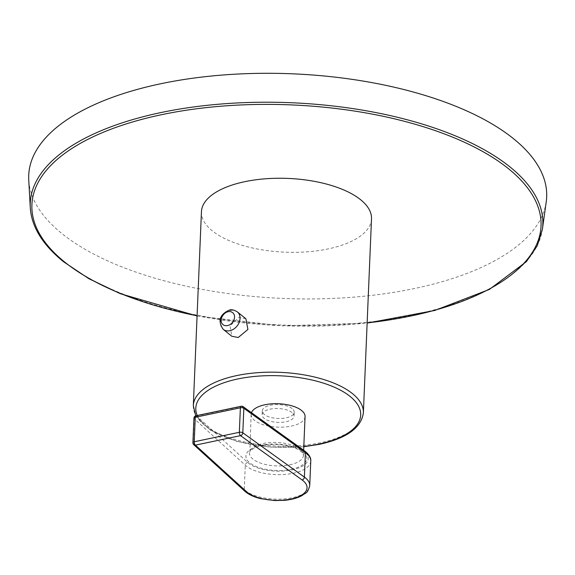 <?xml version="1.0" encoding="UTF-8"?>
<svg xmlns="http://www.w3.org/2000/svg" width="575" height="575" viewBox="0 0 575 575"><rect width="100%" height="100%" fill="white"/><g stroke="black" fill="none" stroke-linecap="round" stroke-linejoin="round"><path stroke-width="0.43" stroke-dasharray="2.88 2.16" d="M201.444 211.729A85.107 36.908 -177.6 0 0 212.355 230.877A85.107 36.908 -177.6 0 0 307.28 251.814A85.107 36.908 -177.6 0 0 371.507 218.859M546.25 201.696A259.21 112.405 2.4 0 1 345.755 297.721A259.21 112.405 2.4 0 1 61.942 233.594A259.21 112.405 -177.6 0 1 28.75 180.004M245.892 318.773L239.099 317.271L230.05 325.809L231.797 336.267M292.172 408.624A15.985 6.929 -177.6 0 0 274.34 404.692A15.985 6.929 -177.6 0 0 262.279 410.881A15.985 6.929 -177.6 0 0 264.327 414.474A15.985 6.929 -177.6 0 0 282.16 418.406A15.985 6.929 -177.6 0 0 294.22 412.217A15.985 6.929 -177.6 0 0 292.172 408.624M292.007 412.512A15.985 6.929 -177.6 0 0 274.182 408.581A15.985 6.929 -177.6 0 0 262.114 414.769A15.985 6.929 -177.6 0 0 264.162 418.363A15.985 6.929 -177.6 0 0 281.994 422.294A15.985 6.929 -177.6 0 0 294.055 416.106A15.985 6.929 -177.6 0 0 292.007 412.512M305.066 416.566A27.003 11.708 2.4 0 1 291.317 426.104A27.003 11.708 -177.6 0 1 264.256 425.026A27.003 11.708 -177.6 0 1 251.11 414.309A27.003 11.708 -177.6 0 1 251.447 412.677M243.16 406.712A2.595 1.948 -54.3 0 0 241.744 406.482A2.595 1.179 78.1 0 0 241.112 406.281M195.996 415.768A2.595 1.179 -101.9 0 1 196.628 415.969L241.744 406.482L303.32 450.778A31.97 13.865 2.4 0 1 291.992 469.912A31.97 13.865 2.4 0 1 247.71 462.473L196.628 415.969A2.595 2.077 -47.7 0 0 194.213 418.722A2.595 1.121 2.4 0 1 193.94 418.198M192.912 442.7A2.595 1.121 -177.6 0 0 193.186 443.224A2.595 2.077 -47.7 0 0 193.761 444.719M197.081 315.783A254.79 110.493 -177.6 0 0 367.145 322.913M30.281 207.819A256.507 111.241 -177.6 0 0 63.128 260.849A256.507 111.241 -177.6 0 0 343.987 324.314A256.507 111.241 -177.6 0 0 542.398 229.281M193.315 405.655A85.107 36.908 -177.6 0 0 234.751 439.444A85.107 36.908 -177.6 0 0 320.045 442.822A85.107 36.908 -177.6 0 0 363.378 412.778M237.295 311.844A11.234 8.733 -51.1 0 0 230.668 310.478A11.234 8.733 -51.1 0 0 221.318 318.744A11.234 8.733 -51.1 0 0 223.201 329.331M197.254 415.502A82.513 35.787 -177.6 0 0 303.808 446.466M289.692 464.837A27.003 11.708 -177.6 0 0 303.442 455.307A27.003 11.708 -177.6 0 0 290.296 444.59A27.003 11.708 -177.6 0 0 263.235 443.512A27.003 11.708 -177.6 0 0 249.485 453.043A27.003 11.708 -177.6 0 0 262.631 463.766A27.003 11.708 -177.6 0 0 289.692 464.837M291.252 469.315A30.453 13.211 -177.6 0 0 302.86 451.713A30.453 13.211 -177.6 0 0 261.409 445.258A30.453 13.211 -177.6 0 0 249.809 462.868A30.453 13.211 -177.6 0 0 291.252 469.315M303.32 450.778A2.595 1.948 125.7 0 1 304.736 451.008M310.766 461.071A34.557 14.986 2.4 0 1 283.806 474.512A34.557 14.986 2.4 0 1 245.288 465.225L194.213 418.722L193.186 443.224L244.26 489.728A34.557 14.986 -177.6 0 0 282.778 499.014A34.557 14.986 -177.6 0 0 309.738 485.573M247.71 462.473A2.595 2.077 -47.7 0 0 245.288 465.225L244.26 489.728A2.595 2.077 132.3 0 0 244.835 491.23M197.074 315.977L281.843 325.86L367.137 323.1M303.801 446.746L269.567 447.12L236.785 441.42L210.809 430.531L195.759 415.826M262.279 410.881L262.114 414.769M251.11 414.309L249.866 451.799C249.967 451.619 250.894 448.371 262.25 445.532C275.123 443.318 286.695 444.439 296.959 448.902C305.62 454.135 302.421 453.927 303.442 455.307L303.65 450.232M294.22 412.217L294.055 416.106"/><path stroke-width="0.86" d="M360.597 199.705A85.107 36.908 -177.6 0 0 265.672 178.775A85.107 36.908 -177.6 0 0 201.444 211.729L193.315 405.655A85.107 36.908 -177.6 0 1 236.648 375.604A85.107 36.908 -177.6 0 1 321.95 378.99A85.107 36.908 -177.6 0 1 363.378 412.778L371.507 218.859A85.107 36.908 -177.6 0 0 360.597 199.705M30.281 207.819L28.75 180.004A259.21 112.405 -177.6 0 1 219.068 75.318A259.21 112.405 -177.6 0 1 513.453 138.654A259.21 112.405 2.4 0 1 546.25 201.696L542.398 229.281A256.507 111.241 -177.6 0 0 509.939 166.894A256.507 111.241 -177.6 0 0 218.615 104.226A256.507 111.241 -177.6 0 0 30.281 207.819C31.56 226.845 42.651 244.821 63.552 261.74L88.917 278.717L120.276 293.688L197.074 315.977M231.797 336.267L238.251 337.489L247.918 329.461L245.892 318.773L237.295 311.844A11.234 8.733 -51.1 0 1 239.171 322.431A11.234 8.733 -51.1 0 1 229.82 330.697A11.234 8.733 -51.1 0 1 223.201 329.331L231.797 336.267M251.447 412.677A27.003 11.708 -177.6 0 1 264.859 404.778A27.003 11.708 2.4 0 1 291.92 405.849A27.003 11.708 2.4 0 1 305.066 416.566L303.65 450.232M243.16 406.712A2.595 2.595 0 0 0 241.112 406.281A2.595 1.179 78.1 0 0 240.379 407.79A2.595 1.121 2.4 0 1 243.836 408.286A2.595 1.948 -54.3 0 0 243.16 406.712L304.736 451.008A2.595 1.948 125.7 0 1 305.411 452.59A34.557 14.986 2.4 0 1 310.766 461.071L309.738 485.573A34.557 14.986 -177.6 0 0 304.383 477.092L242.808 432.788A2.595 1.121 -177.6 0 0 239.351 432.292L194.235 441.78A2.595 1.121 -177.6 0 0 192.912 442.7L193.94 418.198A2.595 1.121 2.4 0 1 195.263 417.277A2.595 1.179 -101.9 0 1 195.996 415.768A2.595 2.595 0 0 0 193.94 418.198M240.522 435.656A2.595 1.948 -54.3 0 0 242.808 432.788L243.836 408.286L305.411 452.59L304.383 477.092A2.595 1.948 -54.3 0 1 302.098 479.952L240.522 435.656L195.407 445.136A2.595 1.179 -101.9 0 1 194.235 441.78L195.263 417.277L240.379 407.79L239.351 432.292A2.595 1.179 78.1 0 0 240.522 435.656M192.912 442.7A2.595 2.595 0 0 0 193.761 444.719A2.595 2.077 -47.7 0 0 195.407 445.136L246.488 491.647A31.97 13.865 -177.6 0 0 290.77 499.086A31.97 13.865 -177.6 0 0 302.098 479.952M367.145 322.913A254.79 110.493 -177.6 0 0 508.386 168.633A254.79 110.493 -177.6 0 0 161.647 114.677A254.79 110.493 -177.6 0 0 64.565 261.956A254.79 110.493 -177.6 0 0 197.081 315.783M303.808 446.466A82.513 35.787 -177.6 0 0 318.679 444.137A82.513 35.787 -177.6 0 0 350.118 396.441A82.513 35.787 -177.6 0 0 237.827 378.961A82.513 35.787 -177.6 0 0 197.254 415.502M246.488 491.647A2.595 2.077 132.3 0 1 244.835 491.23C248.515 494.471 253.733 496.937 260.489 498.611L274.857 500.581L284.409 500.329C291.554 499.653 297.469 498.043 302.155 495.513C305.512 492.495 307.381 494.414 309.738 485.573M228.131 311.715A7.698 5.98 128.9 0 1 234.542 317.235A7.698 5.98 128.9 0 1 227.549 325.579A7.698 5.98 -51.1 0 1 221.138 320.059A7.698 5.98 -51.1 0 1 228.131 311.715M367.137 323.1L434.736 310.478L489.39 289.419L526.391 261.639L537.179 245.877L542.398 229.281M303.801 446.746L319.305 444.338C346.553 438.416 361.244 427.901 363.378 412.778M195.759 415.826L193.315 405.655M304.736 451.008C309.077 454.401 311.089 457.757 310.766 461.071M193.761 444.719L244.835 491.23M195.996 415.768L241.112 406.281M223.201 329.331C217.53 320.958 219.6 314.539 229.411 310.069C231.315 309.293 233.946 309.889 237.295 311.844"/></g></svg>
